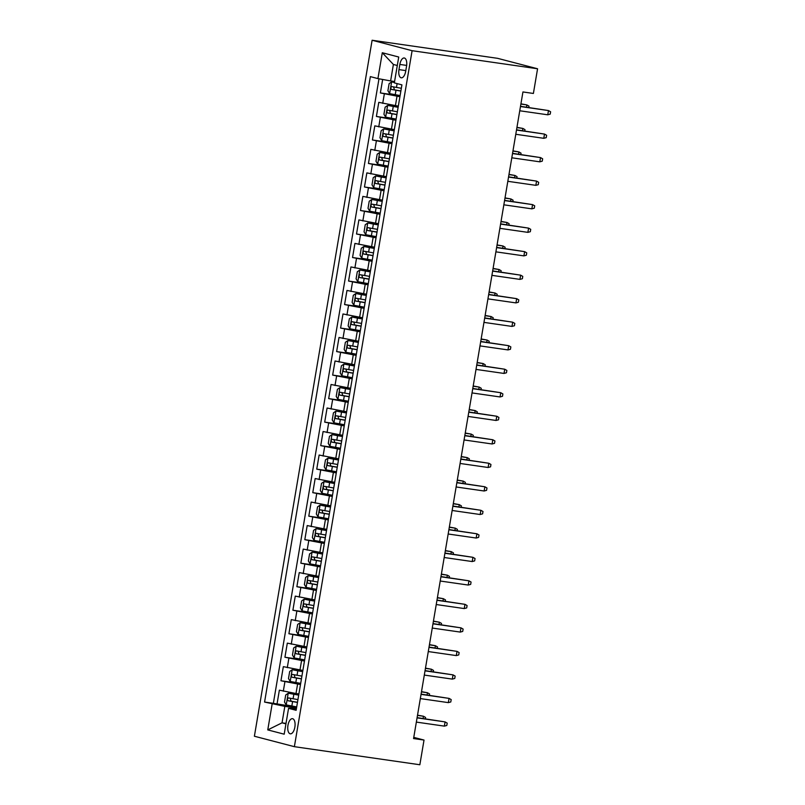 <?xml version="1.0" encoding="UTF-8"?>
<svg xmlns="http://www.w3.org/2000/svg" width="805" height="805" viewBox="0 0 805 805"><rect width="100%" height="100%" fill="white"/><g stroke="black" fill="none" stroke-linecap="round" stroke-linejoin="round"><path stroke-width="1.21" d="M294.861 727.157A7.637 3.552 -81.8 0 0 292.497 718.694A7.637 3.552 -81.8 0 0 287.949 725.355A7.637 3.552 -81.8 0 0 290.313 733.818A7.637 3.552 -81.8 0 0 294.861 727.157M372.111 40.25L254.39 736.233L294.378 746.678L412.1 50.695L372.111 40.25L497.571 58.322L537.569 68.767L412.1 50.695M382.657 79.464L380.373 92.937L400.075 95.775M398.304 106.129L378.783 102.346L376.398 116.453L396.1 119.291M394.329 129.635L374.808 125.862L372.423 139.969L392.116 142.807M390.345 153.151L370.833 149.368L368.449 163.475L388.141 166.313M386.37 176.667L366.859 172.884L364.464 186.991L384.166 189.829M382.395 200.173L362.874 196.4L360.489 210.507L380.191 213.345M378.42 223.689L358.899 219.906L356.514 234.014L376.207 236.851M374.446 247.205L354.925 243.422L352.54 257.53L372.232 260.367M370.461 270.711L350.95 266.938L348.565 281.046L368.257 283.883M366.486 294.228L346.975 290.444L344.58 304.552L364.283 307.389M362.512 317.744L342.99 313.96L340.606 328.068L360.308 330.905M358.537 341.25L339.016 337.476L336.631 351.584L356.323 354.421M354.552 364.766L335.041 360.982L332.656 375.09L352.349 377.927M350.577 388.282L331.066 384.498L328.671 398.606L348.374 401.443M346.603 411.788L327.082 408.014L324.697 422.122L344.399 424.96M342.628 435.304L323.107 431.52L320.722 445.628L340.414 448.466M338.653 458.82L319.132 455.036L316.747 469.144L336.44 471.982M334.669 482.326L315.158 478.552L312.773 492.66L332.465 495.498M330.694 505.842L311.183 502.058L308.788 516.166L328.49 519.004M326.719 529.358L307.198 525.574L304.813 539.682L324.516 542.52M322.745 552.864L303.223 549.091L300.839 563.198L320.531 566.036M318.76 576.38L299.249 572.596L296.864 586.704L316.556 589.542M314.785 599.896L295.274 596.113L292.889 610.22L312.582 613.058M310.811 623.402L291.289 619.629L288.904 633.736L308.607 636.574M306.836 646.918L287.315 643.135L284.93 657.242L304.632 660.08M302.861 670.434L283.34 666.651L280.955 680.758L300.647 683.596M537.569 68.767L533.393 93.461L522.938 91.951L413.569 738.557L424.024 740.057L413.77 737.38M399.844 64.44L398.968 69.612A7.396 3.441 -81.8 0 0 401.262 77.813A7.396 3.441 -81.8 0 0 405.67 71.363L406.545 66.191A7.396 3.441 -81.8 0 0 404.251 57.99A7.396 3.441 -81.8 0 0 399.844 64.44L406.656 65.416M296.361 708.943L288.562 708.33L296.129 710.302L401.916 84.867L394.349 82.885L398.727 57.024L382.295 52.738L377.927 78.598L370.36 76.616L264.573 702.061L284.829 706.367L282.042 722.83L285.946 723.846M288.562 708.33L284.195 734.19L267.763 729.904L272.14 704.033M300.486 684.542L280.955 680.758M298.876 693.94L295.999 693.528L297.588 684.119M304.471 661.026L284.93 657.242M308.446 637.52L288.904 633.736M312.421 614.004L292.889 610.22M316.395 590.488L296.864 586.704M320.37 566.982L300.839 563.198M324.355 543.466L304.813 539.682M328.329 519.95L308.788 516.166M332.304 496.444L312.773 492.66M336.279 472.927L316.747 469.144M340.263 449.411L320.722 445.628M344.238 425.905L324.697 422.122M348.213 402.389L328.671 398.606M352.188 378.873L332.656 375.09M356.162 355.367L336.631 351.584M360.147 331.851L340.606 328.068M364.122 308.335L344.58 304.552M368.096 284.829L348.565 281.046M372.071 261.313L352.54 257.53M376.056 237.797L356.514 234.014M380.03 214.291L360.489 210.507M384.005 190.775L364.464 186.991M387.98 167.259L368.449 163.475M391.954 143.753L372.423 139.969M395.939 120.237L376.398 116.453M399.914 96.721L380.373 92.937M378.984 78.789L273.358 703.329L296.673 707.112M295.999 693.528L279.365 690.167L276.98 704.274M398.123 107.176L387.688 105.405L398.123 107.317L399.723 97.848M397.298 65.487L393.393 64.47L390.616 80.933L377.927 78.598M394.591 81.506L390.616 80.933M424.024 740.057L419.848 764.75L294.378 746.678M286.017 723.403L282.042 722.83L267.763 729.904M296.512 708.058L284.829 706.367M394.148 130.692L383.713 128.921L394.138 130.833L395.718 121.384M391.743 144.9L390.163 154.339L385.293 153.524L384.538 157.991L379.99 157.136M387.769 168.416L386.189 177.845L381.308 177.04L380.554 181.507L376.016 180.652M382.214 201.23L371.779 199.459L382.214 201.371L383.814 191.902M379.809 215.438L378.239 224.877L373.359 224.062L372.604 228.529L368.056 227.674M375.834 238.954L374.265 248.383L369.384 247.578L368.63 252.046L364.081 251.19M370.29 271.768L359.845 269.997L370.28 271.909L371.88 262.44M367.895 286.006L366.305 295.415L361.425 294.6L360.67 299.068L356.132 298.212M363.92 309.523L362.331 318.921L357.45 318.116L356.696 322.584L352.157 321.728M358.356 342.306L347.921 340.535L358.356 342.447L359.956 332.978M355.971 356.545L354.371 365.953L349.501 365.138L348.746 369.606L344.198 368.75M351.986 380.061L350.396 389.459L345.526 388.654L344.761 393.122L340.223 392.266M346.422 412.844L335.987 411.073L346.422 412.985L348.022 403.516M344.037 427.083L342.447 436.491L337.567 435.676L336.812 440.144L332.264 439.289M340.062 450.599L338.472 460.007L333.592 459.192L332.837 463.66L328.289 462.805M334.498 483.382L324.053 481.611L334.488 483.523L336.088 474.054M332.103 497.621L330.513 507.029L325.633 506.214L324.878 510.682L320.34 509.827M328.128 521.137L326.538 530.545L321.658 529.73L320.903 534.198L316.365 533.343M322.564 553.921L312.129 552.15L322.564 554.061L324.133 544.613M320.159 568.129L318.589 577.567L313.709 576.752L312.954 581.22L308.406 580.365M316.184 591.645L314.604 601.083L309.734 600.268L308.969 604.736L304.431 603.881M310.629 624.459L300.195 622.688L310.629 624.6L312.209 615.151M308.235 638.667L306.655 648.106L301.774 647.301L301.02 651.758L296.482 650.913M304.25 662.183L302.68 671.622L297.8 670.807L297.045 675.274L292.497 674.419M273.358 703.329L264.573 702.061M298.705 694.997L288.26 693.226L298.695 695.138L300.275 685.689M393.393 64.47L382.295 52.738M547.762 114.803L550.207 114.139L550.61 111.784L548.477 110.567L547.762 114.803L519.748 110.768M520.463 106.532L548.477 110.567L520.503 106.31M394.45 82.301L391.663 81.899L389.107 83.68L387.909 90.734L389.68 93.652L400.105 95.564M391.663 81.899L394.42 82.482M401.343 88.278L391.975 86.608C390.646 87.282 390.485 88.228 391.502 89.436L400.86 91.096M400.89 90.955L394.51 89.868L393.766 87.624M526.48 107.176L526.862 104.922L520.926 103.835M528.764 107.498L528.996 106.139L526.862 104.922L520.885 104.056M543.788 138.309L546.233 137.655L546.625 135.3L544.502 134.083L543.788 138.309L515.774 134.274M516.488 130.048L544.502 134.083L516.528 129.826M539.813 161.825L542.258 161.161L542.65 158.816L540.527 157.589L539.813 161.825L511.799 157.79M512.513 153.554L540.527 157.589L512.554 153.332M535.838 185.341L538.283 184.677L538.676 182.322L536.553 181.105L535.838 185.341L507.824 181.306M508.539 177.07L536.553 181.105L508.579 176.848M531.853 208.847L534.299 208.193L534.701 205.839L532.568 204.621L531.853 208.847L503.839 204.812M504.564 200.586L532.568 204.621L504.594 200.365M387.688 105.405L385.122 107.196L383.935 114.25L385.696 117.168L396.13 119.08M397.368 111.784L388 110.124C386.662 110.798 386.511 111.734 387.527 112.942L396.885 114.612M396.915 114.471L390.536 113.374L389.791 111.14M522.505 130.682L522.888 128.438L516.951 127.351M524.779 131.014L525.011 129.655L522.888 128.438L516.911 127.572M383.713 128.921L381.147 130.702L379.96 137.756L381.721 140.674L392.156 142.596M393.383 135.3L384.025 133.64C382.687 134.304 382.526 135.25 383.542 136.458L392.91 138.128M392.931 137.977L386.551 136.89L385.816 134.646M518.531 154.198L518.913 151.944L512.966 150.867M520.805 154.52L521.036 153.161L518.913 151.944L512.936 151.088M390.173 154.198L379.729 152.437L377.173 154.218L375.975 161.272L377.746 164.19L388.181 166.102M379.729 152.437L385.293 153.524M380.051 157.146C378.712 157.82 378.551 158.766 379.568 159.974L388.936 161.634M388.956 161.493L382.576 160.406L381.842 158.162M389.409 158.816L384.538 157.991M514.556 177.714L514.928 175.46L508.991 174.373M516.83 178.036L517.062 176.677L514.928 175.46L508.951 174.594M386.199 177.714L375.754 175.943L373.198 177.734L372.001 184.788L373.772 187.706L384.196 189.618M375.754 175.943L381.308 177.04M376.066 180.662C374.738 181.336 374.577 182.272 375.593 183.48L384.961 185.15M384.981 185.009L378.602 183.912L377.857 181.678M385.434 182.322L380.554 181.507M510.571 201.22L510.954 198.976L505.017 197.889M512.855 201.552L513.087 200.193L510.954 198.976L504.977 198.111M527.879 232.363L530.324 231.699L530.726 229.355L528.593 228.127L527.879 232.363L499.865 228.328M500.579 224.092L528.593 228.127L500.619 223.871M371.779 199.459L369.223 201.24L368.026 208.294L369.787 211.212L380.222 213.134M381.459 205.839L372.091 204.178C370.763 204.842 370.602 205.788 371.618 206.996L380.976 208.666M381.007 208.515L374.627 207.428L373.882 205.184M506.597 224.736L506.979 222.482L501.042 221.405M508.881 225.058L509.102 223.699L506.979 222.482L501.002 221.627M523.904 255.879L526.349 255.215L526.742 252.861L524.619 251.643L523.904 255.879L495.89 251.844M496.605 247.608L524.619 251.643L496.645 247.387M519.929 279.385L522.375 278.731L522.767 276.377L520.644 275.159L519.929 279.385L491.915 275.35M492.63 271.124L520.644 275.159L492.67 270.903M515.945 302.901L518.39 302.237L518.792 299.893L516.669 298.665L515.945 302.901L487.941 298.866M488.655 294.63L516.669 298.665L488.685 294.409M511.97 326.417L514.415 325.753L514.818 323.399L512.684 322.181L511.97 326.417L483.956 322.382M484.68 318.146L512.684 322.181L484.711 317.925M507.995 349.923L510.44 349.269L510.843 346.915L508.71 345.697L507.995 349.923L479.981 345.888M480.696 341.662L508.71 345.697L480.736 341.441M378.239 224.736L367.805 222.975L365.239 224.756L364.051 231.81L365.812 234.728L376.247 236.64M367.805 222.975L373.359 224.062M368.116 227.684C366.778 228.358 366.627 229.304 367.633 230.512L377.002 232.172M377.022 232.031L370.642 230.944L369.908 228.701M377.485 229.355L372.604 228.529M502.622 248.252L503.004 245.998L497.057 244.911M504.896 248.574L505.127 247.216L503.004 245.998L497.027 245.133M374.265 248.252L363.83 246.481L361.264 248.272L360.077 255.326L361.837 258.244L372.272 260.156M363.83 246.481L369.384 247.578M364.142 251.2C362.803 251.874 362.642 252.81 363.659 254.018L373.027 255.688M373.047 255.547L366.667 254.45L365.933 252.217M373.5 252.871L368.63 252.046M498.647 271.758L499.03 269.514L493.083 268.427M500.921 272.09L501.153 270.732L499.03 269.514L493.052 268.649M359.845 269.997L357.289 271.788L356.092 278.842L357.812 281.68L368.298 283.672M369.525 276.377L360.157 274.716C358.829 275.38 358.668 276.326 359.684 277.534L369.052 279.204M369.072 279.053L362.693 277.967L361.958 275.723M494.673 295.274L495.045 293.02L489.108 291.943M496.947 295.606L497.178 294.238L495.045 293.02L489.068 292.165M366.305 295.274L355.87 293.513L353.315 295.294L352.117 302.348L353.888 305.266L364.313 307.178M355.87 293.513L361.425 294.6M356.182 298.222C354.854 298.897 354.693 299.842 355.709 301.05L365.068 302.71M365.098 302.569L358.718 301.483L357.973 299.239M365.55 299.893L360.67 299.068M490.688 318.79L491.07 316.536L485.133 315.449M492.972 319.112L493.203 317.754L491.07 316.536L485.093 315.671M362.331 318.79L351.896 317.019L349.34 318.81L348.142 325.864L349.903 328.782L360.338 330.694M351.896 317.019L357.45 318.116M352.208 321.738C350.869 322.413 350.718 323.348 351.735 324.556L361.093 326.226M361.123 326.085L354.743 324.999L353.999 322.755M361.576 323.409L356.696 322.584M486.713 342.296L487.095 340.052L481.159 338.965M488.987 342.628L489.219 341.27L487.095 340.052L481.118 339.187M504.021 373.44L506.466 372.775L506.858 370.431L504.735 369.213L504.021 373.44L476.007 369.404M476.721 365.168L504.735 369.213L476.761 364.947M347.921 340.535L345.355 342.326L344.168 349.38L345.929 352.288L356.363 354.21M357.591 346.915L348.233 345.254C346.895 345.929 346.734 346.864 347.75 348.072L357.118 349.742M357.138 349.591L350.759 348.505L350.024 346.261M482.738 365.812L483.121 363.558L477.174 362.481M485.013 366.144L485.244 364.776L483.121 363.558L477.144 362.703M500.046 396.956L502.491 396.291L502.884 393.937L500.76 392.719L500.046 396.956L472.032 392.921M472.746 388.684L500.76 392.719L472.787 388.463M354.381 365.812L343.946 364.051L341.38 365.832L340.193 372.886L341.954 375.804L352.389 377.716M343.946 364.051L349.501 365.138M344.258 368.76C342.92 369.435 342.759 370.381 343.775 371.588L353.143 373.248M353.164 373.107L346.784 372.021L346.049 369.777M353.616 370.431L348.746 369.606M478.764 389.328L479.146 387.074L473.199 385.987M481.038 389.65L481.269 388.292L479.146 387.074L473.159 386.209M496.061 420.462L498.506 419.808L498.909 417.453L496.776 416.235L496.061 420.462L468.057 416.427M468.772 412.2L496.776 416.235L468.802 411.979M350.406 389.328L339.962 387.557L337.406 389.348L336.208 396.402L337.979 399.32L348.404 401.232M339.962 387.557L345.526 388.654M340.274 392.276C338.945 392.951 338.784 393.887 339.801 395.094L349.169 396.764M349.189 396.624L342.809 395.537L342.065 393.293M349.642 393.947L344.761 393.122M474.779 412.834L475.161 410.59L469.224 409.504M477.063 413.166L477.295 411.808L475.161 410.59L469.184 409.725M492.086 443.978L494.532 443.314L494.934 440.969L492.801 439.751L492.086 443.978L464.072 439.943M464.787 435.716L492.801 439.751L464.827 435.485M335.987 411.073L333.431 412.864L332.234 419.918L333.995 422.826L344.429 424.748M345.667 417.453L336.299 415.793C334.971 416.467 334.81 417.403 335.826 418.61L345.184 420.28M345.214 420.14L338.835 419.043L338.09 416.799M470.804 436.35L471.187 434.096L465.25 433.02M473.088 436.682L473.31 435.314L471.187 434.096L465.21 433.241M488.112 467.494L490.557 466.83L490.949 464.475L488.826 463.257L488.112 467.494L460.098 463.459M460.812 459.222L488.826 463.257L460.852 459.001M342.447 436.35L332.012 434.589L329.446 436.37L328.259 443.424L330.02 446.342L340.455 448.254M332.012 434.589L337.567 435.676M332.324 439.299C330.986 439.973 330.835 440.919 331.841 442.126L341.209 443.786M341.24 443.646L334.86 442.559L334.115 440.315M341.692 440.969L336.812 440.144M466.83 459.866L467.212 457.612L461.275 456.526M469.104 460.188L469.335 458.83L467.212 457.612L461.235 456.747M484.137 491L486.582 490.346L486.975 487.991L484.852 486.773L484.137 491L456.123 486.965M456.838 482.738L484.852 486.773L456.878 482.517M338.472 459.866L328.038 458.095L325.472 459.886L324.284 466.94L326.045 469.858L336.48 471.77M328.038 458.095L333.592 459.192M328.349 462.815C327.011 463.489 326.85 464.425 327.866 465.632L337.235 467.303M337.255 467.162L330.875 466.075L330.141 463.831M337.708 464.485L332.837 463.66M462.855 483.372L463.237 481.128L457.29 480.042M465.129 483.704L465.36 482.346L463.237 481.128L457.26 480.263M480.152 514.516L482.598 513.852L483 511.507L480.877 510.29L480.152 514.516L452.148 510.481M452.863 506.254L480.877 510.29L452.903 506.023M476.178 538.032L478.623 537.368L479.025 535.013L476.892 533.796L476.178 538.032L448.164 533.997M448.888 529.76L476.892 533.796L448.918 529.539M472.203 561.548L474.648 560.884L475.051 558.529L472.917 557.312L472.203 561.548L444.189 557.503M444.903 553.277L472.917 557.312L444.944 553.055M468.228 585.054L470.673 584.39L471.066 582.045L468.943 580.828L468.228 585.054L440.214 581.019M440.929 576.793L468.943 580.828L440.969 576.561M464.254 608.57L466.699 607.906L467.091 605.551L464.968 604.334L464.254 608.57L436.24 604.535M436.954 600.299L464.968 604.334L436.994 600.077M460.269 632.086L462.714 631.422L463.117 629.067L460.983 627.85L460.269 632.086L432.265 628.051M432.979 623.815L460.983 627.85L433.01 623.593M456.294 655.592L458.739 654.928L459.142 652.583L457.009 651.366L456.294 655.592L428.28 651.557M428.995 647.331L457.009 651.366L429.035 647.099M452.319 679.108L454.765 678.444L455.157 676.089L453.034 674.872L452.319 679.108L424.305 675.073M425.02 670.837L453.034 674.872L425.06 670.615M448.345 702.624L450.79 701.96L451.182 699.605L449.059 698.388L448.345 702.624L420.331 698.589M421.045 694.353L449.059 698.388L421.085 694.131M444.36 726.13L446.805 725.466L447.208 723.121L445.085 721.904L444.36 726.13L416.356 722.095M417.071 717.869L445.085 721.904L417.111 717.637M324.053 481.611L321.497 483.403L320.299 490.456L322.02 493.294L332.505 495.286M333.733 487.991L324.365 486.331C323.036 487.005 322.875 487.941 323.892 489.148L333.26 490.819M333.28 490.678L326.9 489.581L326.166 487.337M458.88 506.888L459.252 504.634L453.316 503.558M461.154 507.22L461.386 505.862L459.252 504.634L453.275 503.779M330.513 506.898L320.078 505.127L317.522 506.909L316.325 513.962L318.096 516.88L328.521 518.792M320.078 505.127L325.633 506.214M320.39 509.837C319.062 510.511 318.901 511.457 319.917 512.664L329.275 514.325M329.305 514.184L322.926 513.097L322.181 510.853M329.758 511.507L324.878 510.682M454.895 530.404L455.278 528.15L449.341 527.064M457.18 530.726L457.411 529.368L455.278 528.15L449.301 527.285M326.538 530.404L316.103 528.633L313.548 530.425L312.35 537.478L314.111 540.397L324.546 542.308M316.103 528.633L321.658 529.73M316.415 533.353C315.077 534.027 314.926 534.963 315.942 536.18L325.3 537.841M325.331 537.7L318.951 536.613L318.206 534.369M325.784 535.023L320.903 534.198M450.921 553.91L451.303 551.667L445.366 550.58M453.205 554.242L453.426 552.884L451.303 551.667L445.326 550.801M312.129 552.15L309.563 553.941L308.375 560.994L310.136 563.903L320.571 565.824M321.799 558.529L312.441 556.869C311.102 557.543 310.941 558.479 311.958 559.686L321.326 561.357M321.346 561.216L314.966 560.119L314.232 557.875M446.946 577.427L447.328 575.173L441.382 574.096M449.22 577.759L449.452 576.4L447.328 575.173L441.351 574.317M318.589 577.437L308.154 575.666L305.588 577.447L304.401 584.5L306.162 587.419L316.596 589.33M308.154 575.666L313.709 576.752M308.466 580.375C307.128 581.049 306.967 581.995 307.983 583.202L317.351 584.863M317.371 584.722L310.992 583.635L310.257 581.391M317.824 582.045L312.954 581.22M442.971 600.943L443.354 598.689L437.407 597.602M445.246 601.265L445.477 599.906L443.354 598.689L437.367 597.823M314.614 600.943L304.169 599.172L301.613 600.963L300.416 608.017L302.187 610.935L312.612 612.846M304.169 599.172L309.734 600.268M304.481 603.891C303.153 604.565 302.992 605.501 304.008 606.718L313.376 608.379M313.397 608.238L307.017 607.151L306.272 604.907M313.849 605.561L308.969 604.736M438.997 624.449L439.369 622.205L433.432 621.118M441.271 624.781L441.502 623.422L439.369 622.205L433.392 621.339M300.195 622.688L297.639 624.479L296.441 631.533L298.202 634.441L308.637 636.363M309.875 629.067L300.507 627.407C299.178 628.081 299.017 629.017 300.034 630.224L309.392 631.895M309.422 631.754L303.042 630.657L302.298 628.413M435.012 647.965L435.394 645.711L429.457 644.634M437.296 648.297L437.518 646.938L435.394 645.711L429.417 644.855M306.655 647.975L296.22 646.204L293.654 647.985L292.467 655.039L294.228 657.957L304.662 659.869M296.22 646.204L301.774 647.301M296.532 650.913C295.194 651.587 295.043 652.533 296.059 653.74L305.417 655.401M305.447 655.26L299.068 654.173L298.323 651.929M305.9 652.583L301.02 651.758M431.037 671.481L431.42 669.227L425.483 668.14M433.311 671.803L433.543 670.444L431.42 669.227L425.443 668.371M302.68 671.481L292.245 669.71L289.679 671.501L288.492 678.555L290.253 681.473L300.688 683.385M292.245 669.71L297.8 670.807M292.557 674.429C291.219 675.103 291.058 676.039 292.074 677.257L301.442 678.917M301.462 678.776L295.083 677.689L294.348 675.445M301.915 676.099L297.045 675.274M427.063 694.987L427.445 692.743L421.498 691.656M429.337 695.319L429.568 693.96L427.445 692.743L421.468 691.877M288.26 693.226L285.705 695.017L284.507 702.071L286.228 704.908L296.713 706.901M297.941 699.605L288.582 697.945C287.244 698.619 287.083 699.555 288.099 700.763L297.468 702.433M297.488 702.292L291.108 701.195L290.374 698.951M423.088 718.503L423.46 716.249L417.523 715.172M425.362 718.835L425.593 717.476L423.46 716.249L417.483 715.393M299.973 670.012L301.563 660.613M303.948 646.506L305.538 637.097M307.923 622.99L309.512 613.581M311.907 599.473L313.497 590.075M315.882 575.967L317.472 566.559M319.857 552.451L321.447 543.043M323.831 528.935L325.421 519.537M327.806 505.429L329.406 496.021M331.791 481.913L333.381 472.505M335.766 458.397L337.355 448.999M339.74 434.891L341.33 425.483M343.715 411.375L345.305 401.967M347.7 387.859L349.29 378.461M351.674 364.353L353.264 354.945M355.649 340.837L357.239 331.429M359.624 317.321L361.214 307.923M363.598 293.815L365.198 284.406M367.583 270.299L369.173 260.89M371.558 246.783L373.148 237.384M375.533 223.277L377.122 213.868M379.507 199.761L381.097 190.352M383.492 176.245L385.082 166.846M387.467 152.739L389.057 143.33M391.441 129.223L393.031 119.814M395.416 105.707L397.006 96.308M382.727 103.372L384.317 93.974M283.31 691.193L284.9 681.785M287.284 667.677L288.874 658.279M291.259 644.171L292.849 634.763M295.234 620.655L296.834 611.247M299.219 597.139L300.808 587.741M303.193 573.633L304.783 564.225M307.168 550.117L308.758 540.708M311.143 526.601L312.732 517.202M315.127 503.095L316.717 493.686M319.102 479.579L320.692 470.17M323.077 456.063L324.667 446.664M327.051 432.557L328.641 423.148M331.026 409.041L332.626 399.632M335.011 385.525L336.601 376.126M338.986 362.019L340.575 352.61M342.96 338.502L344.55 329.094M346.935 314.986L348.525 305.588M350.92 291.48L352.51 282.072M354.894 267.964L356.484 258.556M358.869 244.448L360.459 235.05M362.844 220.942L364.434 211.534M366.818 197.426L368.418 188.018M370.803 173.91L372.393 164.512M374.778 150.404L376.368 140.996M378.752 126.888L380.342 117.48M405.8 70.588L398.968 69.612M391.602 81.939L389.63 93.581M395.99 90.281L395.235 94.749M397.117 83.609L396.463 87.453M394.51 89.868L391.502 89.436M387.618 105.455L385.655 117.087M392.015 113.787L391.26 118.255M393.243 106.502L392.488 110.969M390.536 113.374L387.527 112.942M383.643 128.961L381.681 140.603M388.03 137.303L387.275 141.771M389.268 130.018L388.513 134.485M386.551 136.89L383.542 136.458M379.668 152.477L377.696 164.119M384.055 160.819L383.301 165.287M382.576 160.406L379.568 159.974M375.694 175.993L373.721 187.625M380.081 184.325L379.326 188.793M378.602 183.912L375.593 183.48M371.719 199.499L369.747 211.141M376.106 207.841L375.351 212.309M377.334 200.556L376.579 205.023M374.627 207.428L371.618 206.996M367.734 223.015L365.772 234.657M372.131 231.357L371.367 235.825M370.642 230.944L367.633 230.512M363.759 246.531L361.797 258.163M368.147 254.863L367.392 259.331M366.667 254.45L363.659 254.018M359.785 270.037L357.812 281.68M364.172 278.379L363.417 282.847M365.41 271.094L364.655 275.562M362.693 277.967L359.684 277.534M355.81 293.553L353.838 305.196M360.197 301.895L359.443 306.363M358.718 301.483L355.709 301.05M351.825 317.069L349.863 328.702M356.223 325.401L355.468 329.869M354.743 324.999L351.735 324.556M347.851 340.575L345.888 352.218M352.238 348.917L351.483 353.385M353.476 341.632L352.721 346.1M350.759 348.505L347.75 348.072M343.876 364.091L341.904 375.734M348.263 372.433L347.508 376.901M346.784 372.021L343.775 371.588M339.901 387.608L337.929 399.24M344.288 395.939L343.534 400.407M342.809 395.537L339.801 395.094M335.927 411.114L333.954 422.756M340.314 419.455L339.559 423.923M341.541 412.17L340.787 416.638M338.835 419.043L335.826 418.61M331.942 434.63L329.98 446.272M336.339 442.971L335.574 447.439M334.86 442.559L331.841 442.126M327.967 458.146L326.005 469.778M332.354 466.477L331.6 470.945M330.875 466.075L327.866 465.632M323.992 481.652L322.02 493.294M328.38 489.993L327.625 494.461M329.617 482.708L328.863 487.176M326.9 489.581L323.892 489.148M320.018 505.168L318.045 516.81M324.405 513.51L323.65 517.977M322.926 513.097L319.917 512.664M316.043 528.684L314.071 540.316M320.43 537.026L319.676 541.483M318.951 536.613L315.942 536.18M312.058 552.2L310.096 563.832M316.446 560.532L315.691 564.999M317.683 553.246L316.928 557.714M314.966 560.119L311.958 559.686M308.084 575.706L306.111 587.348M312.471 584.048L311.716 588.515M310.992 583.635L307.983 583.202M304.109 599.222L302.137 610.864M308.496 607.564L307.741 612.021M307.017 607.151L304.008 606.718M300.134 622.738L298.162 634.37M304.521 631.07L303.767 635.537M305.749 623.784L304.994 628.252M303.042 630.657L300.034 630.224M296.149 646.244L294.187 657.886M300.547 654.586L299.782 659.054M299.068 654.173L296.059 653.74M292.175 669.76L290.213 681.402M296.562 678.102L295.807 682.57M295.083 677.689L292.074 677.257M288.2 693.276L286.228 704.908M292.587 701.608L291.833 706.076M293.825 694.323L293.07 698.79M291.108 701.195L288.099 700.763"/></g></svg>
